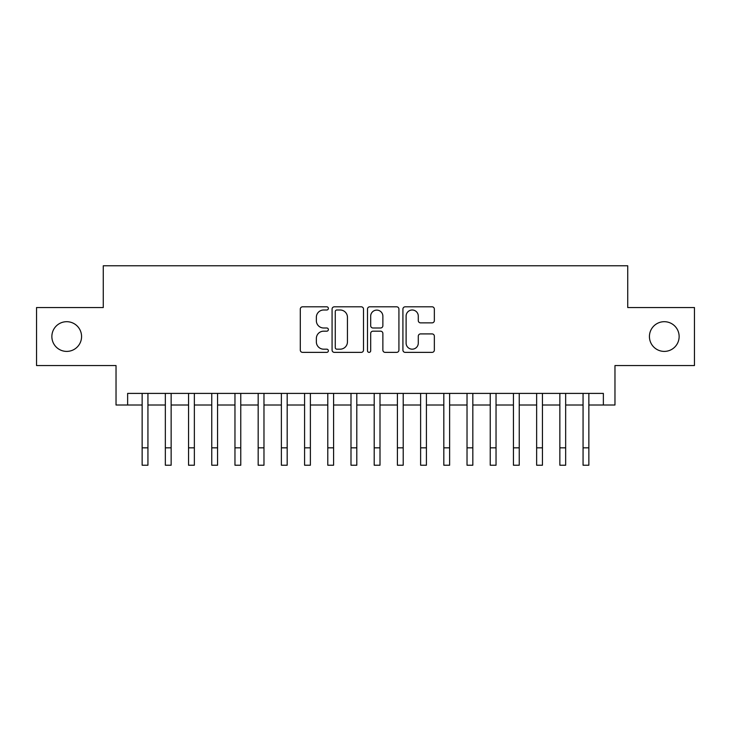 <?xml version="1.0" encoding="UTF-8"?>
<svg xmlns="http://www.w3.org/2000/svg" width="731" height="731" viewBox="0 0 731 731"><rect width="100%" height="100%" fill="white"/><g stroke="black" fill="none" stroke-linecap="round" stroke-linejoin="round"><path stroke-width="1.1" d="M328.374 308.4A1.599 1.599 0 0 0 326.775 306.81L302.57 306.81A2.275 2.275 0 0 0 300.295 309.085L300.295 350.085A2.275 2.275 0 0 0 302.57 352.369L326.775 352.369A1.599 1.599 0 0 0 328.374 350.77A1.599 1.599 0 0 0 326.775 349.18L323.641 349.18A7.292 7.292 0 0 1 316.359 341.889L316.359 338.471A7.292 7.292 0 0 1 323.641 331.18L326.775 331.18A1.599 1.599 0 0 0 328.374 329.59A1.599 1.599 0 0 0 326.775 327.991L323.641 327.991A7.292 7.292 0 0 1 316.359 320.708L316.359 317.291A7.292 7.292 0 0 1 323.641 309.999L326.775 309.999A1.599 1.599 0 0 0 328.374 308.4M649.43 336.552A14.848 14.848 0 0 0 664.278 351.401A14.848 14.848 0 0 0 679.136 336.552A14.848 14.848 0 0 0 664.278 321.695A14.848 14.848 0 0 0 649.43 336.552M51.864 336.552A14.848 14.848 0 0 0 66.722 351.401A14.848 14.848 0 0 0 81.57 336.552A14.848 14.848 0 0 0 66.722 321.695A14.848 14.848 0 0 0 51.864 336.552M432.067 322.864A2.275 2.275 0 0 0 434.351 320.589L434.351 309.085A2.275 2.275 0 0 0 432.067 306.81L405.193 306.81A2.275 2.275 0 0 0 402.918 309.085L402.918 350.085A2.275 2.275 0 0 0 405.193 352.369L432.067 352.369A2.275 2.275 0 0 0 434.351 350.085L434.351 336.196A2.275 2.275 0 0 0 432.067 333.912L420.572 333.912A2.275 2.275 0 0 0 418.287 336.196L418.287 343.086A6.095 6.095 0 0 1 412.193 349.18A6.095 6.095 0 0 1 406.107 343.086L406.107 316.094A6.095 6.095 0 0 1 412.193 309.999A6.095 6.095 0 0 1 418.287 316.094L418.287 320.589A2.275 2.275 0 0 0 420.572 322.864L432.067 322.864M127.633 405.011L127.633 393.406L603.367 393.406L603.367 405.011L614.972 405.011L614.972 365.555L694.45 365.555L694.45 307.541L627.728 307.541L627.728 265.773L103.272 265.773L103.272 307.541L36.55 307.541L36.55 365.555L116.028 365.555L116.028 405.011L142.143 405.011M363.508 309.085A2.275 2.275 0 0 0 361.233 306.81L334.35 306.81A2.275 2.275 0 0 0 332.075 309.085L332.075 350.085A2.275 2.275 0 0 0 334.35 352.369L361.233 352.369A2.275 2.275 0 0 0 363.508 350.085L363.508 309.085M369.767 306.81L396.65 306.81A2.275 2.275 0 0 1 398.925 309.085L398.925 350.085A2.275 2.275 0 0 1 396.65 352.369L385.146 352.369A2.275 2.275 0 0 1 382.87 350.085L382.87 333.464A2.275 2.275 0 0 0 380.595 331.18L372.956 331.18A2.275 2.275 0 0 0 370.681 333.464L370.681 350.77A1.599 1.599 0 0 1 369.091 352.369A1.599 1.599 0 0 1 367.492 350.77L367.492 309.085A2.275 2.275 0 0 1 369.767 306.81M147.936 405.011L165.343 405.011M171.145 405.011L188.552 405.011M194.355 405.011L211.762 405.011M217.564 405.011L234.962 405.011M240.764 405.011L258.171 405.011M263.973 405.011L281.38 405.011M287.182 405.011L304.58 405.011M310.383 405.011L327.79 405.011M333.592 405.011L350.999 405.011M356.801 405.011L374.199 405.011M380.001 405.011L397.408 405.011M403.21 405.011L420.617 405.011M426.42 405.011L443.818 405.011M449.62 405.011L467.027 405.011M472.829 405.011L490.236 405.011M496.038 405.011L513.436 405.011M519.238 405.011L536.645 405.011M542.448 405.011L559.855 405.011M565.657 405.011L583.064 405.011M588.857 405.011L603.367 405.011M336.854 309.999A1.599 1.599 0 0 0 335.264 311.589L335.264 347.581A1.599 1.599 0 0 0 336.854 349.18L340.162 349.18A7.292 7.292 0 0 0 347.444 341.889L347.444 317.291A7.292 7.292 0 0 0 340.162 309.999L336.854 309.999M382.87 316.203A6.095 6.095 0 0 0 376.776 310.108A6.095 6.095 0 0 0 370.681 316.203L370.681 325.715A2.275 2.275 0 0 0 372.956 327.991L380.595 327.991A2.275 2.275 0 0 0 382.87 325.715L382.87 316.203M142.143 447.829L147.936 447.829L147.936 465.227L142.143 465.227L142.143 393.406M147.936 447.829L147.936 393.406M165.343 447.829L171.145 447.829L171.145 465.227L165.343 465.227L165.343 393.406M171.145 447.829L171.145 393.406M188.552 447.829L194.355 447.829L194.355 465.227L188.552 465.227L188.552 393.406M194.355 447.829L194.355 393.406M211.762 447.829L217.564 447.829L217.564 465.227L211.762 465.227L211.762 393.406M217.564 447.829L217.564 393.406M234.962 447.829L240.764 447.829L240.764 465.227L234.962 465.227L234.962 393.406M240.764 447.829L240.764 393.406M258.171 447.829L263.973 447.829L263.973 465.227L258.171 465.227L258.171 393.406M263.973 447.829L263.973 393.406M281.38 447.829L287.182 447.829L287.182 465.227L281.38 465.227L281.38 393.406M287.182 447.829L287.182 393.406M304.58 447.829L310.383 447.829L310.383 465.227L304.58 465.227L304.58 393.406M310.383 447.829L310.383 393.406M327.79 447.829L333.592 447.829L333.592 465.227L327.79 465.227L327.79 393.406M333.592 447.829L333.592 393.406M350.999 447.829L356.801 447.829L356.801 465.227L350.999 465.227L350.999 393.406M356.801 447.829L356.801 393.406M374.199 447.829L380.001 447.829L380.001 465.227L374.199 465.227L374.199 393.406M380.001 447.829L380.001 393.406M397.408 447.829L403.21 447.829L403.21 465.227L397.408 465.227L397.408 393.406M403.21 447.829L403.21 393.406M420.617 447.829L426.42 447.829L426.42 465.227L420.617 465.227L420.617 393.406M426.42 447.829L426.42 393.406M443.818 447.829L449.62 447.829L449.62 465.227L443.818 465.227L443.818 393.406M449.62 447.829L449.62 393.406M467.027 447.829L472.829 447.829L472.829 465.227L467.027 465.227L467.027 393.406M472.829 447.829L472.829 393.406M490.236 447.829L496.038 447.829L496.038 465.227L490.236 465.227L490.236 393.406M496.038 447.829L496.038 393.406M513.436 447.829L519.238 447.829L519.238 465.227L513.436 465.227L513.436 393.406M519.238 447.829L519.238 393.406M536.645 447.829L542.448 447.829L542.448 465.227L536.645 465.227L536.645 393.406M542.448 447.829L542.448 393.406M559.855 447.829L565.657 447.829L565.657 465.227L559.855 465.227L559.855 393.406M565.657 447.829L565.657 393.406M583.064 447.829L588.857 447.829L588.857 465.227L583.064 465.227L583.064 393.406M588.857 447.829L588.857 393.406"/></g></svg>
